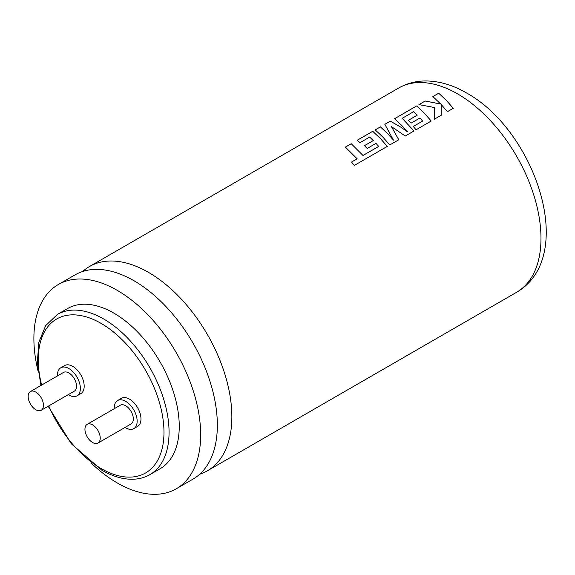 <?xml version="1.0" encoding="UTF-8"?>
<svg xmlns="http://www.w3.org/2000/svg" width="575" height="575" viewBox="0 0 575 575"><rect width="100%" height="100%" fill="white"/><g stroke="black" fill="none" stroke-linecap="round" stroke-linejoin="round"><path stroke-width="0.86" d="M199.733 474.188A117.925 68.087 -120 0 0 207.431 470.781A117.925 68.087 -120 0 0 231.854 416.789A117.925 68.087 -120 0 0 148.472 272.363A117.925 68.087 -120 0 0 89.506 266.52A117.925 68.087 -120 0 0 82.699 271.486M91.073 462.947A117.925 68.087 -120 0 0 117.271 482.95A117.925 68.087 -120 0 0 176.237 488.793L192.927 479.155A117.925 68.087 -120 0 0 217.35 425.169A117.925 68.087 -120 0 0 133.961 280.737A117.925 68.087 -120 0 0 74.994 274.893L58.305 284.532A117.925 68.087 -120 0 0 38.108 371.206M387.291 146.417L380.363 138.51L372.722 131.323L357.233 140.271L359.986 142.657L369.646 137.08L373.29 140.588L364.493 145.662L367.188 148.472L376 143.383L378.702 146.431L362.998 155.437L351.224 143.736L345.395 147.099M414.007 130.992L402.191 118.321L413.569 111.722L417.213 115.194L408.401 120.283L411.111 123.108L419.93 118.019L422.632 121.073L413.274 126.478L416.056 129.785L431.228 121.03L424.293 113.117L416.652 105.929L394.529 118.702L402.177 125.882L407.524 131.855L400.437 126.888L390.303 121.145L384.833 124.301L393.458 140.113L388.053 134.068L380.413 126.888L375.216 129.885M398.77 139.79L391.41 126.615L405.26 136.016L414.007 130.971L402.191 118.292M407.524 131.855L400.437 126.917L390.31 121.174L384.848 124.329M417.213 115.194L408.423 120.304M431.221 121.052L424.293 113.146L416.652 105.965L394.551 118.723M440.788 104.039L425.191 100.999L418.945 104.607L434.686 107.561L434.463 119.162L441.219 115.259L441.212 104.521L447.436 111.665L453.28 108.294L446.344 100.388L438.703 93.2L432.86 96.571L440.788 104.068L425.191 101.035L418.988 104.614M453.28 108.323L446.344 100.417L438.703 93.229L432.882 96.593M149.91 474.619L160.094 468.74A92.489 53.403 -120 0 0 174.268 394.622A92.489 53.403 -120 0 0 113.85 313.116A92.489 53.403 -120 0 0 67.606 308.538L57.421 314.417A92.489 53.403 60 0 1 103.665 318.996A92.489 53.403 60 0 1 164.083 400.502A92.489 53.403 60 0 1 149.91 474.619C145.037 477.408 139.632 478.946 133.695 479.219C123.539 479.593 112.93 476.596 101.861 470.213L71.358 443.835L48.163 406.252M125.048 427.426A16.201 9.358 -120 0 0 125.688 427.814A16.201 9.358 -120 0 0 133.788 428.612A16.201 9.358 -120 0 0 136.275 415.632A16.201 9.358 -120 0 0 125.688 401.35A16.201 9.358 -120 0 0 117.587 400.552A16.201 9.358 -120 0 0 114.245 408.717M133.788 428.612L137.612 426.413A16.201 9.358 -120 0 0 140.092 413.425A16.201 9.358 -120 0 0 129.504 399.143A16.201 9.358 -120 0 0 121.404 398.346L117.587 400.552M68.267 394.644A16.201 9.358 -120 0 0 68.907 395.032A16.201 9.358 -120 0 0 77.007 395.837A16.201 9.358 -120 0 0 79.494 382.849A16.201 9.358 -120 0 0 68.907 368.568A16.201 9.358 -120 0 0 60.806 367.77A16.201 9.358 -120 0 0 57.471 375.935M77.007 395.837L80.831 393.631A16.201 9.358 -120 0 0 83.31 380.643A16.201 9.358 -120 0 0 72.73 366.368A16.201 9.358 -120 0 0 64.623 365.563L60.806 367.77M92.589 442.513A10.803 6.239 -120 0 0 97.987 443.052A10.803 6.239 -120 0 0 99.647 434.391A10.803 6.239 -120 0 0 92.589 424.875A10.803 6.239 -120 0 0 87.184 424.336A10.803 6.239 -120 0 0 85.531 432.997A10.803 6.239 -120 0 0 92.589 442.513M97.987 443.052L131.093 423.94A10.803 6.239 -120 0 0 132.746 415.279A10.803 6.239 -120 0 0 125.688 405.763A10.803 6.239 -120 0 0 120.29 405.224L87.184 424.336M35.808 409.731A10.803 6.239 -120 0 0 41.206 410.27A10.803 6.239 -120 0 0 42.866 401.609A10.803 6.239 -120 0 0 35.808 392.092A10.803 6.239 -120 0 0 30.403 391.553A10.803 6.239 -120 0 0 28.75 400.214A10.803 6.239 -120 0 0 35.808 409.731M41.206 410.27L74.312 391.158A10.803 6.239 -120 0 0 75.965 382.497A10.803 6.239 -120 0 0 68.907 372.981A10.803 6.239 -120 0 0 63.509 372.442L30.403 391.553M176.237 488.793A117.925 68.087 -120 0 0 194.314 394.292A117.925 68.087 -120 0 0 117.271 290.375A117.925 68.087 -120 0 0 58.305 284.532M393.465 140.084L388.053 134.04L380.413 126.852L375.195 129.871L382.835 137.051L389.771 144.958L398.777 139.761L391.41 126.615M378.702 146.46L362.99 155.466L351.224 143.707L345.374 147.085L357.147 158.808L351.526 162.057L354.329 165.42L387.298 146.388L380.363 138.482L372.722 131.294L357.204 140.25M373.29 140.559L364.478 145.647M434.657 109.185L434.686 107.561M441.212 115.288L441.212 104.521M413.288 126.493L422.632 121.073M351.519 162.085L357.147 158.808M398.626 88.047C407.043 83.282 416.199 80.917 426.118 80.953C439.717 81.168 453.208 85.186 466.591 92.999C534.93 130.597 578.328 256.45 516.558 292.308A117.925 68.087 -120 0 0 534.635 197.807A117.925 68.087 -120 0 0 457.592 93.89A117.925 68.087 -120 0 0 398.626 88.047L89.506 266.52M48.76 405.907A88.888 51.319 -120 0 0 101.121 468.567A88.888 51.319 -120 0 0 163.976 432.278A88.888 51.319 -120 0 0 101.121 323.409A88.888 51.319 -120 0 0 41.63 385.077M207.431 470.781L516.558 292.308M57.421 314.417L45.691 325.601L38.884 342.139L37.318 362.602L40.94 385.473"/></g></svg>

